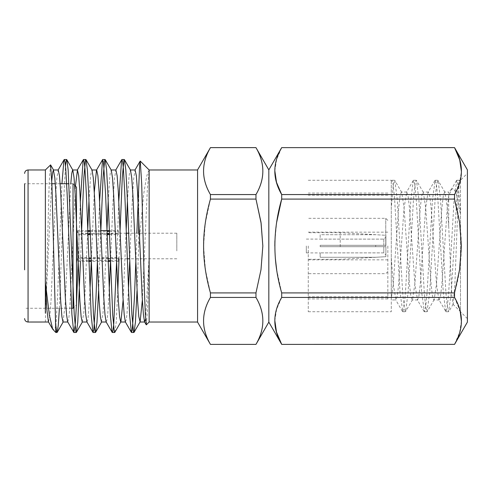 <?xml version="1.0" encoding="UTF-8"?>
<svg xmlns="http://www.w3.org/2000/svg" width="492" height="492" viewBox="0 0 492 492"><rect width="100%" height="100%" fill="white"/><g stroke="black" fill="none" stroke-linecap="round" stroke-linejoin="round"><path stroke-width="0.37" stroke-dasharray="2.46 1.84" d="M197.569 275.12L197.569 169.974L197.569 275.12M197.569 169.894L197.569 322.106M149.137 169.98L149.137 322.008M142.348 300.022L147.422 187.544L149.137 170.662C148.504 170.619 147.6 172.901 146.425 177.501L143.67 194.217L138.683 247.23L138.683 233.202M138.683 186.4L138.683 216.074M146.382 324.788L147.723 305.544L149.137 256.295L145.589 319.087M50.485 164.845L49.212 182.63L45.356 322.026M45.35 282.23L45.381 172.84L45.412 311.86L51.771 180.841M63.001 322.02L65.172 304.517L70.774 183.731M82.225 322.02L83.806 312.605L85.085 291.627L87.742 229.776M88.966 201.007L90.479 177.901L91.192 171.929L92.047 170.164M101.457 322.02L103.031 312.617L104.31 291.67L106.967 229.893M108.191 201.111L109.704 177.932L110.417 171.936L111.278 170.164M123.123 299.948L126.192 230.01M127.416 201.216L128.929 177.956L129.648 171.942L130.503 170.158M48.444 321.86L49.846 316.362L51.057 300.212L55.688 194.986L56.937 177.323L58.241 169.98M67.662 321.86L68.819 318.367L69.821 307.58L75.454 186.154M86.881 321.86L87.797 319.929L88.56 313.607L89.968 290.766M91.254 261.738L94.292 192.169M106.1 321.86L107.016 319.929L107.779 313.619L109.187 290.778M110.472 261.744L113.068 200.238L114.451 178.854L115.872 169.98M125.319 321.86L126.235 319.929L126.998 313.613L128.406 290.778M129.691 261.75L132.286 200.238L133.67 178.854L135.091 169.98M59.403 308.269L63.038 212.87L65.485 165.884M80.497 261.387L81.629 230.613M98.578 290.938L100.86 230.262M114.845 332.328L116.21 322.18L117.803 290.833M119.033 258.798L119.974 233.202M137.022 290.735L138.683 247.23M55.811 332.481L55.811 326.774L53.118 329.794M55.879 326.116L57.502 298.619L61.943 183.731M76.451 304.849L76.494 304.001M78.136 262.285L80.362 201.228M97.355 262.168L99.581 201.228M116.579 262.052L118.8 201.21M135.921 258.798L136.862 233.202M51.881 183.731L24.6 183.731L24.6 269.85M73.031 308.269L73.031 183.731L69.009 183.731M76.494 187.188L76.494 304.806L73.843 307.457M76.494 252.23L76.494 229.739L76.494 252.23M87.779 230.613L76.838 230.613L76.838 229.739L76.838 260.588L88.88 260.588M91.211 260.588L108.099 260.588M110.429 260.588L118.351 260.588L118.351 261.387L110.46 261.387M108.123 261.387L91.241 261.387M88.904 261.387L76.838 261.387L76.838 262.261L76.838 231.412L87.804 231.412M90.141 231.412L107.022 231.412M109.359 231.412L118.351 231.412L118.351 230.613L109.329 230.613M100.878 230.613L90.11 230.613M76.838 230.613L76.838 231.898L78.911 233.817L78.911 233.202L78.911 257.39L118.351 257.39L118.351 260.588M78.911 257.39L76.838 259.309L76.838 260.588M76.838 259.309L76.838 231.898M118.351 230.613L118.351 233.817L109.445 233.817M107.115 233.817L90.227 233.817M87.896 233.817L78.911 233.817M109.476 234.61L118.351 234.61L118.351 231.412M118.351 234.61L118.351 233.817M76.838 261.387L76.838 260.102L78.911 258.183L78.911 234.61L76.838 232.691L76.838 231.412M78.911 234.61L87.927 234.61M90.257 234.61L107.145 234.61M76.838 232.691L76.838 260.102M118.351 261.387L118.351 258.183L78.911 258.183M118.351 257.39L118.351 258.183M176.812 250.902L176.812 233.202L176.812 250.902M262.839 246.006L261.123 268.7L255.969 292.912L255.969 297.439L210.435 297.439L210.435 292.912L205.416 269.776L203.559 246L205.275 223.3L210.435 199.088L210.435 194.561L255.969 194.561L255.969 199.088L210.435 199.088M210.435 344.388L255.969 344.388M255.969 147.612L210.435 147.612M268.829 322.106L268.829 169.894M387.831 246L387.831 298.927L387.831 246M385.759 246L385.759 218.325L385.759 246M383.815 246.689L385.888 246.689L385.888 256.701L385.888 246.695L383.815 246.695L383.815 252.882L320.163 252.882L383.815 252.882L385.888 254.967L383.815 252.882L383.815 246.689L320.163 246.689L320.163 245.305L383.815 245.305L383.815 239.118L320.163 239.118L320.163 234.721L375.691 234.721L385.888 235.299L385.888 237.033L385.888 235.299L375.691 234.721L320.163 234.721L320.163 239.118L383.815 239.118L385.888 237.033L383.815 239.118L383.815 245.311L320.163 245.311L320.163 246.695L383.815 246.695M375.691 245.311L320.163 245.311L320.163 246.695L375.691 246.695L375.691 245.311L385.888 245.311L385.888 237.033L385.888 245.305L383.815 245.305M383.815 245.311L385.888 245.311L385.888 235.299L385.888 245.305L320.163 245.305L320.163 246.689L385.888 246.689L385.888 256.701L375.691 257.279L320.163 257.279L320.163 252.882L320.163 257.279L375.691 257.279L385.888 256.701L385.888 246.695L375.691 246.695M375.691 245.305L375.691 246.689M306.325 246L306.325 252.919L306.325 246M340.212 246.818L340.212 232.691L340.212 246.818M308.269 246L308.269 311.731L308.269 246M391.294 181.474L391.294 311.731L391.294 207.987L391.294 299.96L395.955 299.96L393.249 284.155L391.294 257.783L391.294 181.136L391.644 180.527L391.294 181.474M448.71 226.135L451.884 296.467L453.163 304.136L454.829 285.188L458.15 200.072L458.987 186.357L460.002 181.007L460.481 183.375L460.481 214.543L456.355 193.75L453.858 188.854L451.779 188.977L448.71 195.828L448.71 226.135L447.302 207.845L444.965 192.36L444.602 192.04L443.249 196.148L441.896 207.845L436.496 284.155L434.153 299.64L433.79 299.96L432.437 295.852L431.09 284.155L425.685 207.845L423.341 192.36L422.979 192.04L421.632 196.148L420.279 207.845L414.873 284.155L412.53 299.64L412.167 299.96L410.82 295.852L409.467 284.155L404.061 207.845L401.718 192.36L401.361 192.04L400.008 196.148L398.655 207.845L393.249 284.155L391.294 298.656L391.294 257.783M452.96 304.204L460.481 311.731L460.481 214.543L459.503 199.524L458.157 185.275L456.804 180.269L454.098 199.524L448.692 292.476L447.345 306.725L445.992 311.731L438.833 299.64L439.196 299.96L440.549 295.852L441.896 284.155L447.302 207.845L448.71 195.828L448.71 192.04L444.602 192.04M445.697 311.473L443.292 292.476L437.886 199.524L436.533 185.281L435.18 180.269L432.48 199.524L427.074 292.476L425.721 306.725L424.368 311.731L421.669 292.476L416.263 199.524L414.91 185.275L413.563 180.269L413.268 180.527L410.857 199.524L405.451 292.476L404.104 306.725L402.751 311.731L400.045 292.476L394.639 199.524L393.293 185.281L391.939 180.269L391.644 180.527M438.833 299.64L436.496 284.155L431.09 207.845L429.737 196.148L428.384 192.04L428.028 192.36L425.685 207.845L420.279 284.155L418.926 295.852L417.573 299.96L414.873 284.155L409.467 207.845L408.114 196.148L406.767 192.04L404.061 207.845L398.655 284.155L397.302 295.852L395.955 299.96M460.481 180.275L460.481 183.375L459.43 180.269L458.077 185.275L456.724 199.524L451.318 292.476L448.618 311.731L447.265 306.725L445.912 292.476L440.506 199.524L438.101 180.527L437.806 180.269L436.453 185.281L435.1 199.524L429.701 292.476L426.994 311.731L425.642 306.725L424.295 292.476L418.889 199.524L416.478 180.527L416.183 180.269L414.836 185.275L413.483 199.524L408.077 292.476L405.666 311.473L405.371 311.731L404.024 306.725L402.671 292.476L397.265 199.524L394.855 180.527L394.559 180.275L393.213 185.281L391.294 207.987M467.4 246L467.4 173.356L467.4 246M454.534 194.561L281.695 194.561L281.695 199.088L454.534 199.088L454.534 194.561L459.639 182.624L461.404 171.419M281.695 147.612L454.534 147.612M454.534 344.388L281.695 344.388M454.534 292.912L281.695 292.912L281.695 297.439L454.534 297.439L454.534 292.912C463.612 261.707 463.612 230.428 454.534 199.088M467.4 322.106L467.4 169.894M454.534 297.439L460.211 311.454M461.404 321.214L459.639 332.42L454.534 344.357M281.695 292.912L276.676 269.794M275.317 258.122L274.825 246.006M274.911 240.852L276.652 222.384M274.825 320.581L276.59 309.376L281.695 297.439M274.825 170.785L276.59 159.58L281.695 147.643M255.969 292.912L210.435 292.912M28.062 322.026L28.062 169.974M467.4 318.644L460.481 311.731L460.481 180.269L467.4 173.356M60.159 183.731L55.307 183.731M71.555 308.269L24.6 308.269M74.649 185.349L73.031 183.731M76.838 229.739L76.494 229.739M76.838 262.261L76.494 262.261M126.309 233.202L78.911 233.202L76.838 231.123M176.812 233.202L128.646 233.202M176.812 258.798L129.587 258.798M127.25 258.798L110.368 258.798M108.031 258.798L91.149 258.798M88.812 258.798L78.911 258.798L76.838 260.877M387.831 220.404L385.759 218.325L308.269 218.325M387.831 271.596L385.759 273.675L308.269 273.675M306.325 252.919L320.163 252.919M306.325 239.081L320.163 239.081M376.066 234.721L340.212 232.691L308.269 232.691M376.066 257.279L340.212 259.309L308.269 259.309M387.831 232.162L308.269 232.162M387.831 259.837L308.269 259.837M387.831 193.073L308.269 193.073M387.831 298.927L308.269 298.927M387.831 195.146L308.269 195.146M387.831 296.854L308.269 296.854M451.779 188.977L448.71 192.04M459.811 180.939L460.481 180.269M450.955 190.103L456.508 180.527M434.885 180.527L428.028 192.36M424.079 311.473L417.216 299.64M413.268 180.527L406.404 192.36M402.456 311.473L395.593 299.64M439.196 299.96L433.79 299.96M428.384 192.04L422.979 192.04M417.573 299.96L412.167 299.96M406.767 192.04L401.361 192.04M453.163 304.136L448.907 311.473M459.995 181.007L459.719 180.527M444.965 192.36L438.101 180.527M434.153 299.64L427.29 311.473M423.341 192.36L416.478 180.527M412.53 299.64L405.666 311.473M401.718 192.36L394.855 180.527M445.992 311.731L448.612 311.731M456.804 180.269L459.423 180.269M424.375 311.731L426.994 311.731M435.18 180.269L437.806 180.269M402.751 311.731L405.371 311.731M413.563 180.269L416.183 180.269M308.269 311.731L391.294 311.731M308.269 180.269L391.294 180.269M391.933 180.269L394.566 180.269"/><path stroke-width="0.74" d="M210.435 199.088L255.969 199.088L255.969 194.561L210.435 194.561C201.271 178.996 201.271 163.356 210.435 147.643L255.969 147.643C265.133 163.209 265.133 178.848 255.969 194.561C265.133 178.996 265.133 163.356 255.969 147.643L268.829 169.894L268.829 322.106L255.969 344.388L210.435 344.388L197.569 322.106L197.569 169.894L210.435 147.643C201.271 163.209 201.271 178.848 210.435 194.561L210.435 199.088C201.474 231.148 201.16 260.034 210.435 292.912L210.435 297.439C201.271 313.004 201.271 328.644 210.435 344.357C201.271 328.791 201.271 313.152 210.435 297.439L255.969 297.439L255.969 292.912L260.988 269.782L262.839 246L261.123 223.3L255.969 199.088L260.988 222.218L262.839 246.006M197.569 322.026L149.137 322.026L149.137 169.98L140.257 161.087L141.696 183.682L144.593 295.858L145.386 315.649L146.382 324.788M138.683 216.074L138.683 233.202M136.862 233.202L139.623 165.306L140.257 161.087M51.771 180.841L52.619 172.649L53.388 169.98L54.827 177.858L56.008 195.508L60.664 300.766L61.906 316.725L63.001 322.02L67.853 322.02M70.774 183.731L71.746 173.362L72.613 169.98L77.459 169.98L78.671 175.632L79.889 191.788L84.519 297.014L85.768 314.677L86.881 321.86L92.945 332.34L93.812 330.249L95.94 298.619L97.355 262.168M72.822 170.158L74.052 177.858L75.239 195.508L79.889 300.76L81.131 316.725L82.225 322.02L87.072 322.02M87.742 229.776L88.966 201.007M92.047 170.164L93.283 177.852L94.464 195.508L99.12 300.766L100.362 316.725L101.457 322.02L106.29 322.02M106.967 229.893L108.191 201.111M111.278 170.164L112.508 177.852L113.695 195.496L118.344 300.766L119.587 316.725L120.681 322.02L125.509 322.02M120.891 321.842L123.123 299.948M126.192 230.01L127.416 201.216M130.503 170.158L131.739 177.858L132.92 195.508L137.576 300.766L138.818 316.725L140.115 321.842L142.348 300.022M45.356 313.121L45.35 282.23L46.943 310.218L48.444 321.86L52.712 329.24L55.811 332.481L51.912 184.562L50.608 164.888L45.356 169.974M53.388 169.98L58.241 169.98L59.452 175.638L60.67 191.788L65.301 297.014L66.549 314.677L67.662 321.86L73.892 332.481L75.178 325.255L76.451 304.849M75.454 186.154L77.459 169.974M89.968 290.766L91.254 261.738M94.292 192.169L96.487 170.14L102.551 159.66L103.425 161.763L105.546 193.381L110.356 314.634L111.955 331.749L112.33 332.481L113.031 330.23L113.775 323.422L116.579 262.052M91.844 169.98L96.678 169.98L97.89 175.632L99.107 191.782L103.738 297.014L104.987 314.677L106.1 321.86L112.164 332.34M109.187 290.778L110.472 261.744M115.872 169.98L117.114 175.638L118.326 191.782L122.957 297.014L124.205 314.683L125.319 321.86L131.382 332.34L132.25 330.249L134.377 298.619L135.921 258.798M128.406 290.778L129.691 261.75M135.091 169.98L136.333 175.632L137.545 191.782L142.176 297.014L143.424 314.683L144.537 321.866L145.589 319.087M55.811 325.397L56.629 331.749L57.189 332.328L58.302 325.163L59.403 308.269M65.485 165.884L66.242 160.251L66.795 159.672L68.16 169.82L74.249 314.634L75.848 331.749L76.408 332.328L77.773 322.18L80.497 261.387M81.629 230.613L83.855 177.366L85.46 160.251L86.014 159.672L87.379 169.82L88.665 193.381L93.468 314.634L95.067 331.749L95.626 332.328L96.992 322.18L98.578 290.938M100.86 230.262L103.074 177.366L104.679 160.251L105.233 159.672L106.598 169.82L107.883 193.381L112.686 314.634L114.285 331.749L114.845 332.328L120.903 321.848M117.803 290.833L119.033 258.798M119.974 233.202L122.293 177.366L123.898 160.251L124.451 159.672L125.817 169.82L127.102 193.381L131.905 314.634L133.504 331.749L134.064 332.328L135.429 322.18L137.022 290.735M55.811 326.774L55.879 326.116M61.943 183.731L63.911 160.251L64.28 159.519L64.987 161.77L65.731 168.578L67.109 193.381L71.918 314.634L73.726 332.34M76.494 304.001L78.136 262.285M80.362 201.228L83.13 160.251L83.499 159.519L84.2 161.751L84.944 168.553L86.328 193.381L91.137 314.634L92.945 332.34M99.581 201.228L102.551 159.66M118.8 201.21L121.567 160.251L121.936 159.519L122.643 161.763L123.387 168.572L124.765 193.381L129.574 314.634L131.382 332.34M48.634 322.02L28.062 322.026L28.062 169.974L45.381 169.974L45.35 282.23L49.403 315.237L52.712 329.24M24.6 269.85L24.6 183.731M73.031 183.731L73.031 308.269L71.555 308.269M76.494 304.806L76.494 187.188L74.649 185.349M88.88 260.588L91.211 260.588M108.099 260.588L110.429 260.588M110.46 261.387L108.123 261.387M91.241 261.387L88.904 261.387M87.804 231.412L90.141 231.412M107.022 231.412L109.359 231.412M109.329 230.613L100.878 230.613M90.11 230.613L87.779 230.613M109.445 233.817L107.115 233.817M90.227 233.817L87.896 233.817M87.927 234.61L90.257 234.61M107.145 234.61L109.476 234.61M255.969 344.357C265.133 328.791 265.133 313.152 255.969 297.439C265.133 313.004 265.133 328.644 255.969 344.357M454.534 194.561L454.534 199.088L281.695 199.088L281.695 194.561L454.534 194.561C463.698 178.977 463.698 163.344 454.534 147.643L281.695 147.643L454.534 147.612L459.737 159.912L461.404 171.419M454.534 297.439L281.695 297.439L281.695 292.912L454.534 292.912L454.534 297.439C463.698 313.133 463.698 328.773 454.534 344.357L281.695 344.388L454.534 344.357M454.534 147.612L467.4 169.894L467.4 322.106L454.534 344.388M454.534 292.912L459.553 269.788L461.41 246L459.583 222.39L454.534 199.088M460.211 311.454L461.404 321.214M276.676 269.794L275.317 258.122M274.825 246.006L274.911 240.852M276.652 222.384L281.695 199.088C272.623 230.434 272.623 261.707 281.695 292.912M281.695 297.439C272.531 313.023 272.531 328.656 281.695 344.357L276.492 332.088L274.825 320.581M281.695 147.643C272.531 163.227 272.531 178.867 281.695 194.561L276.492 182.292L274.825 170.785M255.969 292.912L210.435 292.912M197.569 169.974L149.137 169.974M149.15 322.02L146.345 324.825M111.069 169.98L115.903 169.98M130.3 169.98L135.122 169.98M139.912 322.02L144.728 322.02M53.634 170.14L50.596 164.894M63.24 321.86L57.189 332.328M72.853 170.14L66.795 159.672M82.465 321.854L76.408 332.328M92.072 170.146L86.014 159.672M101.684 321.848L95.626 332.328M111.297 170.152L105.233 159.672M130.515 170.152L124.451 159.672M140.128 321.848L134.064 332.328M124.273 159.513L121.942 159.513M105.06 159.513L102.723 159.513M85.836 159.513L83.511 159.513M66.623 159.513L64.28 159.513M133.879 332.481L131.555 332.481M114.667 332.481L112.33 332.481M95.442 332.481L93.117 332.481M76.229 332.481L73.892 332.481M57.011 332.481L55.811 332.481M64.114 159.66L58.05 170.14M83.332 159.66L77.269 170.14M121.77 159.66L115.712 170.134M134.931 170.134L140.14 161.124M144.537 321.866L146.229 324.788M28.062 322.026C25.978 321.842 24.821 320.692 24.6 318.57M28.062 169.968C25.978 170.158 24.821 171.308 24.6 173.43M69.009 183.731L60.159 183.731M55.307 183.731L51.881 183.731M73.843 307.457L73.031 308.269M128.646 233.202L126.309 233.202M129.587 258.798L127.25 258.798M110.368 258.798L108.031 258.798M91.149 258.798L88.812 258.798M268.829 322.106L281.695 344.388M268.829 169.894L281.695 147.612M255.969 344.388L210.435 344.388M255.969 147.612L210.435 147.612"/></g></svg>
